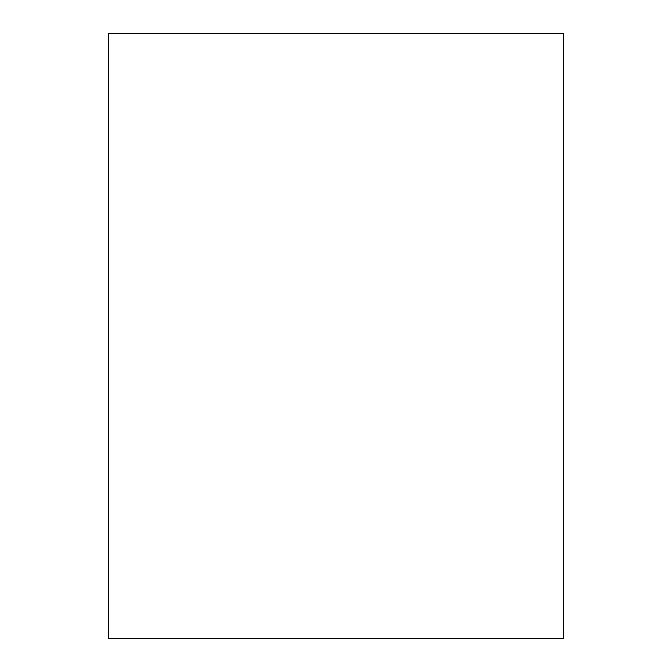 <?xml version="1.0" encoding="UTF-8"?>
<svg xmlns="http://www.w3.org/2000/svg" width="672" height="672" viewBox="0 0 672 672"><rect width="100%" height="100%" fill="white"/><g stroke="black" fill="none" stroke-linecap="round" stroke-linejoin="round"><path stroke-width="1.01" d="M108.604 638.4L563.396 638.4L563.396 33.6L108.604 33.6L108.604 638.4"/></g></svg>

